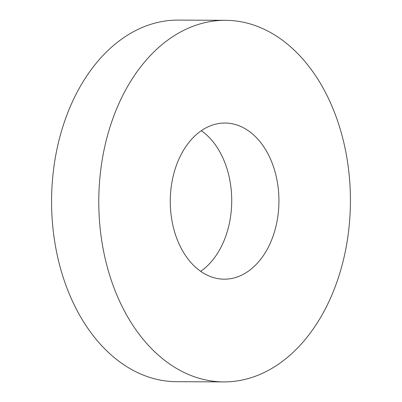 <?xml version="1.0" encoding="UTF-8"?>
<svg xmlns="http://www.w3.org/2000/svg" width="402" height="402" viewBox="0 0 402 402"><rect width="100%" height="100%" fill="white"/><g stroke="black" fill="none" stroke-linecap="round" stroke-linejoin="round"><path stroke-width="0.6" d="M225.437 20.316L178.227 20.1A180.794 125.816 90.3 0 0 57.958 144.625A180.794 125.816 90.3 0 0 102.947 347.001A180.794 125.816 90.3 0 0 176.563 381.684L223.778 381.9A180.794 125.816 90.3 0 0 350.423 201.683A180.794 125.816 90.3 0 0 225.437 20.316A180.794 125.816 90.3 0 0 105.168 144.841A180.794 125.816 90.3 0 0 150.157 347.217A180.794 125.816 90.3 0 0 223.778 381.9M200.678 271.315A78.068 54.33 90.3 0 0 231.723 201.141A78.068 54.33 90.3 0 0 201.322 130.685M192.457 264.199A78.068 54.33 90.3 0 0 224.246 279.179A78.068 54.33 90.3 0 0 278.938 201.357A78.068 54.33 90.3 0 0 224.964 123.037A78.068 54.33 90.3 0 0 173.031 176.81A78.068 54.33 90.3 0 0 192.457 264.199"/></g></svg>
